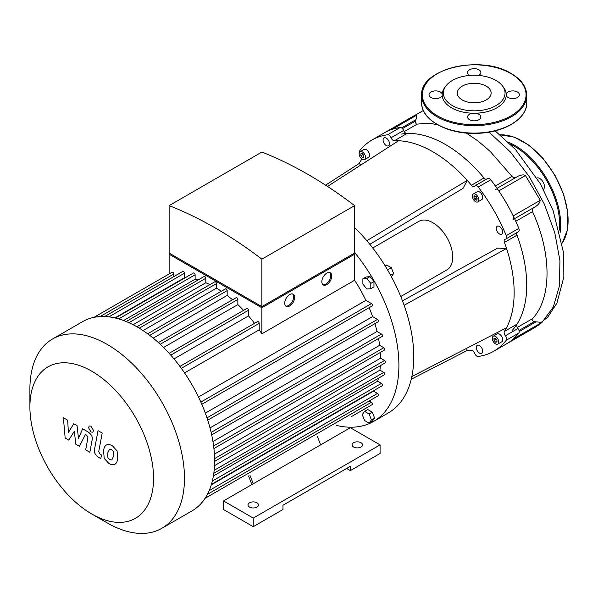 <?xml version="1.0" encoding="UTF-8"?>
<svg xmlns="http://www.w3.org/2000/svg" width="598" height="598" viewBox="0 0 598 598"><rect width="100%" height="100%" fill="white"/><g stroke="black" fill="none" stroke-linecap="round" stroke-linejoin="round"><path stroke-width="0.9" d="M248.559 475.986L251.885 484.559M317.299 436.293L320.625 444.867L223.517 500.93L253.246 518.092L380.081 444.867L350.353 427.705L320.625 444.867M249.919 475.193L253.246 483.767M253.246 518.092L253.246 526.674L223.517 509.511L223.517 500.93M253.246 526.674L282.974 509.511L282.974 505.22L350.353 466.32L350.353 470.611L346.638 468.466M350.353 470.611L380.081 453.448L380.081 444.867M249.53 507.082A5.255 3.035 0 0 0 255.256 507.739A5.255 3.035 0 0 0 258.5 504.936A5.255 3.035 0 0 0 253.246 501.901A5.255 3.035 0 0 0 247.991 504.936A5.255 3.035 0 0 0 249.53 507.082M353.575 447.012A5.255 3.035 0 0 0 359.301 447.67A5.255 3.035 0 0 0 362.545 444.867A5.255 3.035 0 0 0 357.29 441.832A5.255 3.035 0 0 0 352.035 444.867A5.255 3.035 0 0 0 353.575 447.012M496.975 340.008L496.975 341.989L495.488 342.123L494 340.277L494 338.289L495.488 338.162L496.975 340.008M494 340.277L496.176 339.021M495.488 342.123L496.975 341.264M360.886 155.794L360.886 153.806L362.373 153.679L363.861 155.525L363.861 157.506L362.373 157.64L360.886 155.794L363.061 154.531M362.373 157.64L363.861 156.781M474.677 195.74L476.389 196.727L477.249 198.94L476.389 200.166L474.677 199.171L473.818 196.959L474.677 195.74M473.818 196.959L475.305 196.099M474.677 199.171L476.853 197.916M372.741 247.976L418.884 221.342A28.024 16.183 60 0 1 446.908 237.518A28.024 16.183 60 0 1 446.908 269.885L400.765 296.526M466.545 348.372L467.232 350.465L411.26 379.229M360.721 165.085L359.256 163.441L325.566 185.156M359.241 152.968A3.506 2.026 60 0 1 359.548 150.965A121.917 70.385 60 0 1 371.934 140.029A121.917 70.385 60 0 1 387.601 134.767A3.506 2.026 60 0 1 391.047 137.757A3.506 2.026 -120 0 0 394.366 140.762A114.906 66.341 60 0 1 398.552 140.754A114.906 66.341 60 0 1 467.232 180.402L366.828 240.695M398.552 140.754L327.532 186.434M394.366 140.762L406.954 133.496A114.906 66.341 60 0 1 484.006 177.98L471.418 185.245A114.906 66.341 60 0 0 467.232 180.402L463.046 188.355L369.841 244.32M402.484 300.861L497.551 248.125L506.536 248.476A114.906 66.341 60 0 1 506.536 327.779A114.906 66.341 60 0 1 504.428 331.397A3.506 2.026 -120 0 0 505.377 335.777A3.506 2.026 60 0 1 506.244 340.262A121.917 70.385 60 0 1 493.851 351.19A121.917 70.385 60 0 1 478.191 356.46A3.506 2.026 60 0 1 474.737 353.463A3.506 2.026 -120 0 0 471.418 350.458A114.906 66.341 60 0 1 467.232 350.465M471.418 185.245A3.506 2.026 -120 0 0 474.349 186.441A3.506 2.026 -120 0 0 474.737 186.075A3.506 2.026 60 0 1 475.133 185.709A3.506 2.026 60 0 1 478.191 187.062A121.917 70.385 60 0 1 506.244 235.657A3.506 2.026 60 0 1 505.886 238.976A3.506 2.026 60 0 1 505.377 239.14A3.506 2.026 -120 0 0 504.862 239.297A3.506 2.026 -120 0 0 504.428 242.429A114.906 66.341 60 0 1 506.536 248.476L404.113 305.286M359.256 163.441A114.906 66.341 60 0 1 361.356 159.823A3.506 2.026 -120 0 0 361.641 158.859M476.277 347.513A4.552 2.631 60 0 1 477.219 345.427A4.552 2.631 60 0 1 481.779 348.058A4.552 2.631 60 0 1 481.779 353.321A4.552 2.631 60 0 1 478.265 352.095A4.552 2.631 60 0 1 476.277 347.513M389.507 143.707A4.552 2.631 60 0 1 388.565 145.792A4.552 2.631 60 0 1 384.013 143.161A4.552 2.631 60 0 1 384.013 137.906A4.552 2.631 60 0 1 387.519 139.125A4.552 2.631 60 0 1 389.507 143.707M493.208 336.196L497.177 333.908A4.552 2.631 60 0 1 501.729 336.539A4.552 2.631 60 0 1 501.729 341.794L497.768 344.082A4.552 2.631 60 0 1 494.254 342.863A4.552 2.631 60 0 1 492.266 338.281A4.552 2.631 60 0 1 493.208 336.196A4.552 2.631 60 0 1 497.768 338.827A4.552 2.631 60 0 1 497.768 344.082M360.093 151.713L364.055 149.425A4.552 2.631 60 0 1 367.568 150.644A4.552 2.631 60 0 1 369.557 155.226A4.552 2.631 60 0 1 368.615 157.311L364.645 159.599A4.552 2.631 60 0 1 360.093 156.975A4.552 2.631 60 0 1 360.093 151.713A4.552 2.631 60 0 1 363.606 152.931A4.552 2.631 60 0 1 365.595 157.521A4.552 2.631 60 0 1 364.645 159.599M499.45 233.945A4.552 2.631 60 0 1 496.475 229.931A4.552 2.631 60 0 1 497.177 226.276A4.552 2.631 60 0 1 501.729 228.907A4.552 2.631 60 0 1 501.729 234.169A4.552 2.631 60 0 1 499.45 233.945M473.257 194.006L477.219 191.719A4.552 2.631 60 0 1 481.779 194.35A4.552 2.631 60 0 1 481.779 199.605L477.809 201.892A4.552 2.631 60 0 1 475.537 201.668A4.552 2.631 60 0 1 472.562 197.654A4.552 2.631 60 0 1 473.257 194.006A4.552 2.631 60 0 1 477.809 196.637A4.552 2.631 60 0 1 477.809 201.892M506.536 327.779L411.865 376.538M362.261 414.601L364.548 411.342L369.123 413.988L371.418 419.886L369.123 423.137L364.548 420.499L362.261 414.601M369.123 413.988L372.3 412.157L367.718 409.51L364.548 411.342M372.3 412.157L374.587 418.054L372.3 421.306L369.123 423.137M374.587 418.054L371.418 419.886M391.398 276.725L393.611 273.578L391.324 267.68L386.742 265.034L385.172 265.946M390.621 275.304L393.611 273.578M387.534 269.862L391.324 267.68M366.836 289.028L362.874 284.102L362.874 278.817L366.836 278.466L370.797 283.392L370.797 288.677L366.836 289.028M362.874 278.817L366.043 276.986L370.005 276.635L373.974 281.561L373.974 286.846L370.797 288.677M373.974 281.561L370.797 283.392M370.005 276.635L366.836 278.466M354.614 252.453A122.612 70.796 60 0 1 398.903 365.348A122.612 70.796 60 0 1 373.511 421.478L388.371 412.897A122.612 70.796 -120 0 0 354.614 227.689M373.511 421.478A122.612 70.796 60 0 1 336.24 425.357M497.043 188.348L517.89 176.313C521.329 174.736 523.833 174.481 525.418 175.535L540.271 200.278C539.882 202.715 538.312 204.808 535.569 206.557L534.276 207.304C532.504 208.306 531.921 209.749 532.526 211.64C551.991 253.896 551.775 298.664 532.362 318.764C531.719 319.818 532.347 320.79 534.231 321.664L541.96 322.427L513.219 339.021A121.917 70.385 60 0 1 506.439 343.925A121.917 70.385 -120 0 0 518.825 332.996A3.506 2.026 -120 0 0 517.958 328.511A3.506 2.026 60 0 1 517.016 324.138L504.428 331.397M406.954 133.496A3.506 2.026 60 0 1 403.628 130.491A3.506 2.026 -120 0 0 400.182 127.501A121.917 70.385 -120 0 0 384.521 132.763A121.917 70.385 60 0 1 392.161 129.34L416.477 115.302C416.918 115.743 416.754 117.178 415.969 119.615L415.692 120.983C415.475 123.053 415.969 124.1 417.157 124.122L428.265 123.143L437.325 124.608M486.174 179.34A3.506 2.026 60 0 1 484.006 177.98M505.886 238.976L518.473 231.71A3.506 2.026 -120 0 0 518.825 228.391A121.917 70.385 -120 0 0 490.771 179.796A3.506 2.026 -120 0 0 487.721 178.443L475.133 185.709M504.428 242.429L517.016 235.164A3.506 2.026 60 0 1 516.926 232.607M517.016 235.164A114.906 66.341 60 0 1 517.016 324.138M486.181 86.127A16.923 9.77 0 0 0 467.741 84.012A16.923 9.77 0 0 0 457.291 93.034A16.923 9.77 0 0 0 474.214 102.804A16.923 9.77 0 0 0 491.137 93.034A16.923 9.77 0 0 0 486.181 86.127M442.199 93.983A6.653 3.842 0 0 0 440.382 92.032A6.653 3.842 0 0 0 433.131 91.202A6.653 3.842 0 0 0 429.02 94.753A6.653 3.842 0 0 0 435.008 98.573A6.653 3.842 0 0 0 442.199 95.523A32.045 18.501 180 0 1 442.199 93.983A32.045 18.501 180 0 1 444.964 87.196L446.071 85.768A30.827 17.798 180 0 1 496.011 80.446A30.827 17.798 180 0 1 502.357 85.768A30.827 17.798 180 0 1 474.214 110.832A30.827 17.798 180 0 1 446.071 85.768M478.557 75.415A6.653 3.842 0 0 0 480.867 72.5A6.653 3.842 0 0 0 478.923 69.787A6.653 3.842 0 0 0 471.665 68.949A6.653 3.842 0 0 0 467.554 72.5A6.653 3.842 0 0 0 469.871 75.415M502.357 85.768L503.464 87.196A32.045 18.501 180 0 1 506.229 93.983A32.045 18.501 180 0 1 506.229 95.523A6.653 3.842 0 0 0 513.42 98.573A6.653 3.842 0 0 0 519.408 94.753A6.653 3.842 0 0 0 517.457 92.032A6.653 3.842 0 0 0 510.834 91.068A6.653 3.842 0 0 0 506.229 93.983M506.229 95.523A32.045 18.501 180 0 1 475.545 113.231A32.045 18.501 180 0 1 472.883 113.231A6.653 3.842 0 0 0 467.554 116.999A6.653 3.842 0 0 0 474.214 120.841A6.653 3.842 0 0 0 480.867 116.999A6.653 3.842 0 0 0 478.923 114.285A6.653 3.842 0 0 0 475.545 113.231M472.883 113.231A32.045 18.501 180 0 1 442.199 95.523M543.455 189.402A6.653 3.842 -120 0 0 544.449 186.636A6.653 3.842 -120 0 0 541.84 180.267A6.653 3.842 -120 0 0 536.907 177.95M68.792 440.135L74.331 431.21L75.789 444.172L79.437 446.28L85.439 434.507L86.74 435.254L87.928 437.676L85.678 449.898L89.85 452.305L92.144 439.799C92.765 436.944 91.442 434.342 88.175 432.003L82.651 428.826L78.473 438.349L77.052 425.589L73.786 423.713L68.381 432.518L67.694 420.192L63.388 417.703L65.152 438.028L68.792 440.135M109.486 449.285L107.737 452.948L107.909 457.754L109.696 459.63L111.789 459.997L113.545 456.296L113.373 451.527L111.557 449.629L109.284 449.39M106.721 444.875C105.061 445.577 104.007 447.461 103.566 450.541L104.194 458.427L108.963 463.547C111.445 464.818 113.306 465.102 114.562 464.407C116.221 463.712 117.275 461.813 117.716 458.711L117.081 450.855L112.289 445.712C109.815 444.449 107.961 444.165 106.721 444.875L106.272 445.099M114.562 464.407L115.01 464.183M98.027 430.627L94.514 449.464C93.886 452.312 95.202 454.914 98.461 457.261L100.838 458.636L101.518 454.951L99.918 454.024L98.737 451.602L102.198 433.034L98.027 430.627M91.023 432.018L92.81 432.19L93.557 430.553L91.023 426.172L89.237 425.993L88.497 427.63L91.023 432.018M322.823 284.581A7.004 4.044 120 0 0 325.798 284.005A7.004 4.044 120 0 0 330.231 278.287A7.004 4.044 120 0 0 329.76 272.568M326.792 284.581A7.004 4.044 -60 0 1 323.286 284.925A7.004 4.044 -60 0 1 323.286 276.837A7.004 4.044 -60 0 1 330.29 272.793A7.004 4.044 -60 0 1 331.367 278.406A7.004 4.044 -60 0 1 326.792 284.581M285.724 305.997A7.004 4.044 120 0 0 288.699 305.429A7.004 4.044 120 0 0 293.132 299.703A7.004 4.044 120 0 0 292.661 293.984M289.694 305.997A7.004 4.044 -60 0 1 286.188 306.348A7.004 4.044 -60 0 1 286.188 298.252A7.004 4.044 -60 0 1 293.192 294.209A7.004 4.044 -60 0 1 294.268 299.822A7.004 4.044 -60 0 1 289.694 305.997M171.103 254.217L261.864 306.617L352.633 254.217M261.864 259.166A411.858 237.787 -120 0 0 169.122 205.622L169.122 253.066L261.864 306.617L354.614 253.066L354.614 205.622L261.864 259.166L261.864 306.617M353.62 253.642L354.614 254.217L261.864 307.761L169.122 254.217L170.109 253.642M201.803 404.3L372.15 305.952A1.398 0.807 -120 0 0 372.367 304.831A1.398 0.807 -120 0 0 371.455 303.59L365.871 300.368A102.295 59.06 -120 0 0 354.614 280.253L354.614 254.217M207.745 420.17L378.183 321.769A1.398 0.807 -120 0 0 378.399 320.64A1.398 0.807 -120 0 0 377.48 319.407L372.591 316.581A102.295 59.06 -120 0 0 369.145 307.686M211.67 434.858L382.189 336.412A1.398 0.807 -120 0 0 382.399 335.291A1.398 0.807 -120 0 0 381.487 334.058L377.032 331.486A102.295 59.06 -120 0 0 374.909 323.66M213.905 448.56L384.484 350.077A1.398 0.807 -120 0 0 384.701 348.955A1.398 0.807 -120 0 0 383.789 347.715L379.625 345.315A102.295 59.06 -120 0 0 378.541 338.513M214.6 461.357L385.239 362.844A1.398 0.807 -120 0 0 385.456 361.723A1.398 0.807 -120 0 0 384.536 360.482L380.567 358.195A102.295 59.06 -120 0 0 380.335 352.469M214.144 470.327L383.789 372.39L379.924 370.155A102.295 59.06 -120 0 0 380.358 365.662M383.789 372.39A1.398 0.807 60 0 1 384.701 373.623A1.398 0.807 60 0 1 384.484 374.744L213.792 473.295M212.327 481.054L381.487 383.393L377.644 381.173A102.295 59.06 -120 0 0 378.444 378.235M381.487 383.393A1.398 0.807 60 0 1 382.399 384.626A1.398 0.807 60 0 1 382.189 385.747L211.438 484.328M209.188 490.577L377.48 393.417L373.571 391.152A102.295 59.06 -120 0 0 373.9 390.531M377.48 393.417A1.398 0.807 60 0 1 378.399 394.65A1.398 0.807 60 0 1 378.183 395.771L207.379 494.382M369.19 400.966L371.455 402.267A1.398 0.807 60 0 1 372.367 403.5A1.398 0.807 60 0 1 372.15 404.622L351.669 416.455A1.398 0.807 -120 0 0 351.684 416.447M261.864 307.761L261.864 333.796A102.295 59.06 -120 0 0 259.211 329.819L259.211 323.376A1.398 0.807 -120 0 0 258.598 321.963A1.398 0.807 -120 0 0 257.521 321.589L179.916 366.395M354.614 280.253L261.864 333.796M169.122 273.951L169.122 254.217M169.122 205.622L261.864 152.071A411.858 237.787 60 0 1 354.614 205.622M173.756 276.65L173.756 274.041A1.398 0.807 -120 0 0 173.143 272.628A1.398 0.807 -120 0 0 172.067 272.254L93.953 317.351M185.141 277.786A102.295 59.06 -120 0 0 184.438 277.764L184.438 273.241A1.398 0.807 -120 0 0 183.825 271.828A1.398 0.807 -120 0 0 182.749 271.455L104.687 316.521M198.065 279.999A102.295 59.06 -120 0 0 195.12 279.221L195.12 274.788A1.398 0.807 -120 0 0 194.507 273.376A1.398 0.807 -120 0 0 193.431 273.002L115.429 318.031M209.913 284.626A102.295 59.06 -120 0 0 205.802 282.757L205.802 278.294A1.398 0.807 -120 0 0 205.189 276.889A1.398 0.807 -120 0 0 204.112 276.508L126.163 321.515M221.327 291.241A102.295 59.06 -120 0 0 216.483 288.184L216.483 283.594A1.398 0.807 -120 0 0 215.871 282.189A1.398 0.807 -120 0 0 214.794 281.808L136.897 326.785M232.51 299.77A102.295 59.06 -120 0 0 227.165 295.434L227.165 290.628A1.398 0.807 -120 0 0 226.552 289.223A1.398 0.807 -120 0 0 225.476 288.841L147.639 333.781M243.558 310.347A102.295 59.06 -120 0 0 237.847 304.599L237.847 299.456A1.398 0.807 -120 0 0 237.234 298.043A1.398 0.807 -120 0 0 236.158 297.669L158.388 342.564M254.516 323.324A102.295 59.06 -120 0 0 248.529 315.894L248.529 310.242A1.398 0.807 -120 0 0 247.916 308.837A1.398 0.807 -120 0 0 246.839 308.456L169.144 353.313M123.592 320.513L195.12 279.221M114.898 317.912L184.438 277.764M184.565 372.92L259.211 329.819M365.871 300.368L198.476 397.012M91.733 513.974L107.192 522.899A109.307 63.104 -120 0 0 161.841 528.318A109.307 63.104 -120 0 0 161.841 402.103A109.307 63.104 -120 0 0 52.534 338.999A109.307 63.104 -120 0 0 29.9 389.029L29.9 406.879A87.443 50.486 60 0 1 91.733 371.186A87.443 50.486 60 0 1 153.559 478.28A87.443 50.486 60 0 1 91.733 513.974A87.443 50.486 60 0 1 29.9 406.879M161.841 528.318L191.965 510.924A109.307 63.104 -120 0 0 201.347 503.21A109.307 63.104 -120 0 0 207.454 494.24A109.307 63.104 -120 0 0 211.513 484.088A109.307 63.104 -120 0 0 213.837 472.943A109.307 63.104 -120 0 0 214.6 460.886A109.307 63.104 -120 0 0 213.837 447.954A109.307 63.104 -120 0 0 211.513 434.111A109.307 63.104 -120 0 0 207.454 419.273A109.307 63.104 -120 0 0 201.347 403.254A109.307 63.104 -120 0 0 180.596 367.314A109.307 63.104 -120 0 0 169.772 354.009A109.307 63.104 -120 0 0 158.956 343.08A109.307 63.104 -120 0 0 148.132 334.14A109.307 63.104 -120 0 0 137.316 327.016A109.307 63.104 -120 0 0 126.492 321.649A109.307 63.104 -120 0 0 115.668 318.091A109.307 63.104 -120 0 0 104.852 316.529A109.307 63.104 -120 0 0 94.028 317.336A109.307 63.104 -120 0 0 82.659 321.604L52.534 338.999M133.115 324.721L205.802 282.757M143.049 330.574L216.483 288.184M153.23 338.124L227.165 295.434M163.568 347.483L237.847 304.599M174.018 358.912L248.529 315.894M372.591 316.581L205.331 413.151M377.032 331.486L210.003 427.914M379.625 345.315L212.948 441.548M380.567 358.195L214.39 454.136M379.924 370.155L214.488 465.67M377.644 381.173L213.374 476.015M373.571 391.152L211.281 484.851M495.51 189.23A3.506 2.026 60 0 1 498.792 190.904A121.917 70.385 60 0 1 513.219 215.893A3.506 2.026 60 0 1 513.024 219.571M466.291 133.048L477.989 140.993L490.136 151.369L512 176.388C513.248 177.853 514.788 178.069 516.62 177.045M401.55 134.057A114.906 66.341 60 0 1 485.456 179.751M371.934 140.029L409.406 118.397L416.477 115.302M535.569 206.557L514.564 218.689M516.216 233.018A114.906 66.341 60 0 1 512.217 330.388M506.244 340.262L518.825 332.996M505.377 335.777L517.958 328.511M400.182 127.501L387.601 134.767M403.628 130.491L391.047 137.757M478.191 187.062L490.771 179.796M518.825 228.391L506.244 235.657M510.879 73.584A51.847 29.937 0 0 0 424.132 87.002A51.847 29.937 0 0 0 487.632 123.666A51.847 29.937 0 0 0 510.879 73.584M526.763 95.321A52.549 30.341 180 0 1 474.214 125.662A52.549 30.341 180 0 1 421.665 95.321L421.665 102.759A52.549 30.341 0 0 0 474.214 133.1A52.549 30.341 0 0 0 526.763 102.759L526.763 95.321C526.509 86.785 521.329 79.527 511.23 73.547C481.143 54.306 419.452 68.845 421.665 95.321M500.205 134.886A64.808 37.42 60 0 1 554.809 175.528A64.808 37.42 60 0 1 562.255 242.96M508.307 142.152A64.808 37.42 60 0 1 560.102 232.742M510.326 144.125A64.113 37.016 60 0 1 559.429 230.095M118.71 318.898L195.12 274.788M108.888 316.858L184.438 273.241M100.113 316.559L173.756 274.041M181.344 368.331L259.211 323.376M214.577 458.614L384.536 360.482M213.598 445.973L383.789 347.715M211.124 432.414L381.487 334.058M206.983 417.845L377.48 319.407M200.838 402.095L371.455 303.59M170.774 355.137L248.529 310.242M160.234 344.269L237.847 299.456M149.724 335.343L227.165 290.628M139.267 328.175L216.483 283.594M128.906 322.696L205.802 278.294M205.062 498.336L371.455 402.267M525.418 175.535L498.792 190.904M540.271 200.278L513.219 215.893M512 176.388L495.376 185.985M417.157 124.122L404.203 131.597M415.692 120.983L402.461 128.622M415.969 119.615L401.617 127.897M532.526 211.64L515.775 221.312M532.362 318.764L517.285 327.465M534.231 321.664L518.997 330.462M535.584 322.09L519.191 331.554M489.112 132.143L510.371 151.944L529.2 176.492L544.315 204.03L554.772 232.689L559.93 260.586L559.444 285.911L553.322 306.991L541.96 322.427L540.256 323.869L535.173 327.338L493.851 351.19M421.665 102.759C420.895 120.452 449.547 135.342 479.095 133.264C505.22 132.165 527.272 118.337 526.763 102.759M500.145 134.842L514.183 137.084L528.998 145.254L543.104 158.47L555.064 175.371L563.63 194.201L567.906 213.008L567.45 229.856L562.262 243.02M405.945 120.392L423.354 110.495M495.144 130.872L515.371 149.373L540.398 183.833L553.143 210.66L563.712 253.403L563.847 277.016L556.88 303.171L547.761 317.06L535.173 327.338"/></g></svg>
